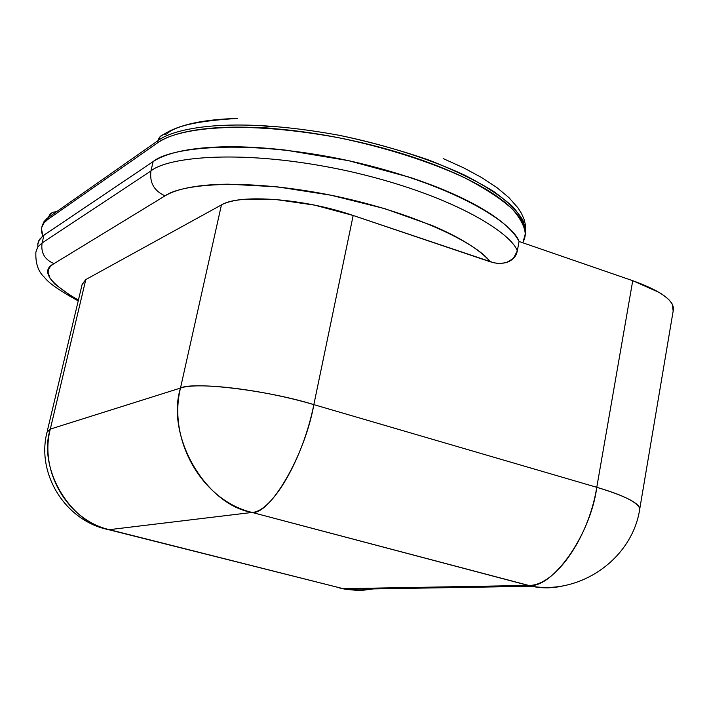 <?xml version="1.0" encoding="UTF-8"?>
<svg xmlns="http://www.w3.org/2000/svg" width="709" height="709" viewBox="0 0 709 709"><rect width="100%" height="100%" fill="white"/><g stroke="black" fill="none" stroke-linecap="round" stroke-linejoin="round"><path stroke-width="1.06" d="M42.93 235.884L41.503 229.06L41.769 227.385L43.958 222.972L47.822 219.418L48.292 217.495L46.954 218.505L43.754 221.997L42.079 226.242L44.188 221.368L48.292 217.495L47.822 219.418L157.469 142.943L158.001 140.657L48.292 217.495L158.001 140.657L157.469 142.943C172.057 131.351 228.014 117.49 338.574 137.714C384.411 147.126 429.805 161.528 464.687 177.791C485.612 188.709 501.538 199.176 512.465 209.19C520.574 218.594 524.837 226.853 525.245 233.979L523.118 241.875C526.947 234.785 525.724 226.641 519.449 217.45C513.094 208.233 501.662 198.662 485.151 188.754C468.516 178.819 447.946 169.469 423.433 160.704C398.83 151.956 372.562 144.698 344.627 138.929C316.693 133.212 289.901 129.552 264.235 127.966C238.658 126.424 216.608 127 198.095 129.694C179.696 132.415 166.154 136.828 157.469 142.943L47.822 219.418C41.849 223.672 40.076 228.821 42.496 234.865L42.93 235.884M525.174 235.335L525.67 231.719L522.985 220.384C517.942 211.699 508.229 202.083 493.836 191.554C476.342 180.689 454.336 170.063 427.819 159.676C399.335 149.909 369.761 141.773 339.088 135.268C228.564 115.053 172.597 129.011 158.001 140.657C172.597 129.011 228.564 115.053 339.088 135.268C384.916 144.68 430.292 159.091 465.166 175.389C486.073 186.325 501.99 196.818 512.899 206.851C521.009 216.28 525.263 224.576 525.67 231.719L525.174 235.335M163.637 134.4L160.021 136.74L158.001 140.657L158.922 138.273L160.916 135.88L163.637 134.4L166.748 134.001C174.919 125.918 198.423 120.743 237.249 118.456C203.474 119.36 178.96 124.66 163.708 134.382M257.429 127.593L273.789 126.592M53.148 212.168L50.038 214.18L48.292 217.495L50.818 213.444L53.148 212.168L55.816 211.778M639.562 510.028L639.793 508.69C637.48 502.194 623.14 495.059 596.774 487.305L313.839 404.635L353.179 215.483C304.329 198.511 239.323 193.708 221.447 204.91L180.494 388.062C197.598 381.699 263.42 389.604 313.839 404.635C302.938 459.467 272.194 511.668 252.112 512.447C202.606 500.776 167.51 440.546 180.494 388.062L50.295 429.105C39.146 471.777 67.949 520.317 109.354 529.658L252.112 512.447C269.987 514.973 305.003 455.302 313.839 404.635C268.303 390.349 193.247 381.291 180.494 388.062C165.525 435.92 205.583 504.755 252.112 512.447L109.354 529.658C70.404 523.534 37.524 468.029 50.295 429.105L180.494 388.062L221.447 204.91L85.798 279.559L50.295 429.105L47.06 432.003C36.106 473.807 65.432 521.168 108.814 529.712L343.165 588.674L528.329 585.43L252.112 512.447L531.901 586.272C542.261 588.559 553.047 588.328 564.267 585.59C553.773 588.284 543.103 588.541 532.255 586.352L528.329 585.43C554.261 586.529 588.399 539.141 596.774 487.305C590.624 535.322 551.753 589.507 528.329 585.43L343.165 588.674L109.354 529.658M108.752 529.712L336.394 586.963M165.091 195.826L54.044 263.606C49.993 266.105 48.035 269.083 48.177 272.548L49.878 277.972L54.513 283.857L71.76 296.468L78.398 300.146C48.584 282.59 40.466 270.404 54.044 263.606C44.711 259.716 40.723 252.847 42.088 242.983L37.71 247.06L35.875 252.138L37.71 247.06L42.088 242.983C40.723 252.847 44.711 259.716 54.044 263.606L165.091 195.826C154.145 191.013 149.439 182.718 150.946 170.966L42.088 242.983L150.946 170.966C149.439 182.718 154.145 191.013 165.091 195.826C180.192 184.739 239.686 177.72 326.379 194.301C413.427 211.273 477.458 243.666 490.265 261.789C485.39 256.002 478.008 250.002 468.126 243.79C458.209 237.568 446.129 231.444 431.905 225.418L384.624 208.606L331.05 195.232L277.006 186.813L228.342 184.18C213.506 184.313 200.709 185.386 189.95 187.398C179.235 189.427 170.949 192.236 165.091 195.826M82.173 284.256L85.798 279.559L221.447 204.91C226.26 202.251 233.332 200.443 242.673 199.468L275.509 199.477L314.61 205.123L353.179 215.483L490.265 261.789C495.999 263.296 499.641 263.854 501.192 263.464L506.483 262.56C512.687 260.256 516.294 256.366 517.304 250.88C510.604 231.799 448.983 193.318 345.735 170.541C242.345 148.358 167.395 157.017 150.946 170.966C167.448 156.928 243.09 148.376 346.479 170.701C449.648 193.61 510.604 231.905 517.304 250.88L513.405 258.448L506.483 262.56L499.942 263.518L494.022 262.844L353.179 215.483L313.839 404.635L596.774 487.305C624.08 495.547 638.419 502.619 639.784 508.548M47.078 432.206L50.295 429.105L85.798 279.559L82.182 284.513M337.023 587.291L342.376 588.665M343.165 588.674L346.533 589.427L342.447 588.665L346.222 589.365L531.901 586.272C581.504 594.745 632.791 557.823 639.793 508.69L673.532 308.832M346.533 589.427L360.11 590.624L373.546 588.904M673.532 308.61C672.752 299.517 659.157 290.211 632.738 280.693L596.774 487.305L632.738 280.693L519.077 241.485L517.304 250.88L519.077 241.485C512.43 222.236 451.624 183.569 348.589 160.668C245.323 138.361 169.681 147.295 153.126 161.608L150.946 170.966L153.126 161.608L44.002 235.113L42.088 242.983L44.002 235.113L43.24 235.645L38.8 240.643L37.843 243.63L37.869 246.847M37.754 244.445L39.465 239.465L43.178 235.698L153.126 161.608C159.8 157.088 169.442 153.525 182.045 150.946C194.7 148.367 209.837 146.976 227.456 146.781C245.119 146.603 264.342 147.694 285.133 150.051L348.589 160.668L410.121 177.418C429.619 183.879 447.033 190.801 462.357 198.183C477.636 205.557 490.079 212.957 499.694 220.375C509.266 227.775 515.727 234.821 519.077 241.485L632.738 280.693L658.945 292.33C665.751 296.406 670.191 300.35 672.256 304.152L673.169 311.003M525.289 233.775L525.537 225.267L523.986 219.046L521.372 213.249L517.924 207.817L508.814 197.51L496.761 187.477L481.712 177.587L463.775 167.891L443.178 158.568M47.299 431.019L82.191 284.212M78.22 300.891C59.91 290.92 48.646 283.059 44.428 277.299C38.242 271.724 35.397 263.34 35.875 252.138"/></g></svg>
